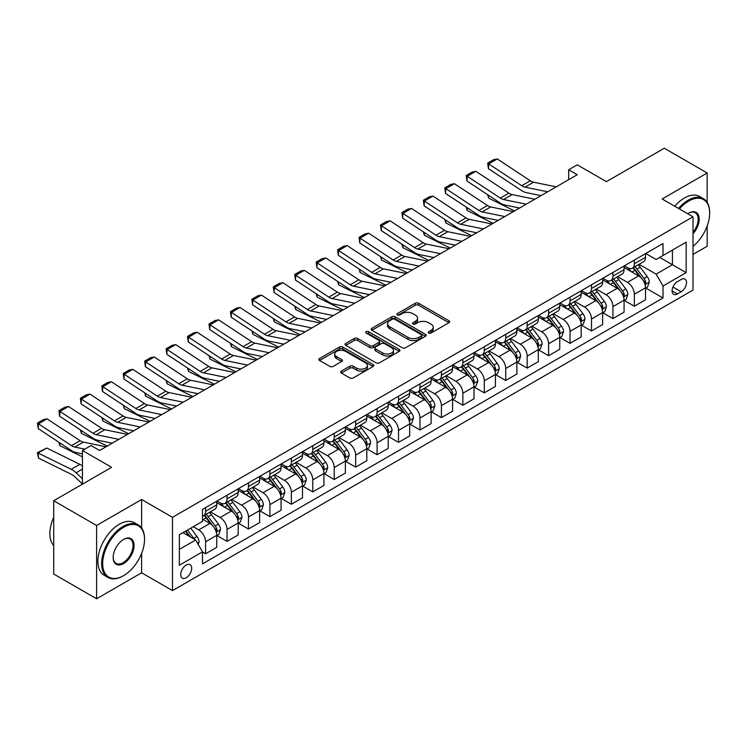 <?xml version="1.0" encoding="UTF-8"?>
<svg xmlns="http://www.w3.org/2000/svg" width="747" height="747" viewBox="0 0 747 747"><rect width="100%" height="100%" fill="white"/><g stroke="black" fill="none" stroke-linecap="round" stroke-linejoin="round"><path stroke-width="1.12" d="M428.685 333.031A1.662 0.962 0 0 0 431.038 333.031L448.928 322.704A2.381 1.373 0 0 0 449.629 321.733A2.381 1.373 0 0 0 448.928 320.762L418.628 303.263A2.381 1.373 0 0 0 415.257 303.263L397.376 313.591A1.662 0.962 0 0 0 396.881 314.272A1.662 0.962 0 0 0 397.376 314.954A1.662 0.962 0 0 0 399.729 314.954L402.045 313.619A7.619 4.398 0 0 1 412.82 313.619L415.341 315.075A7.619 4.398 0 0 1 417.573 318.185A7.619 4.398 0 0 1 415.341 321.294L413.026 322.629A1.662 0.962 0 0 0 412.54 323.311A1.662 0.962 0 0 0 413.026 323.993A1.662 0.962 0 0 0 415.388 323.993L417.704 322.657A7.619 4.398 0 0 1 428.47 322.657L431 324.114A7.619 4.398 0 0 1 433.232 327.223A7.619 4.398 0 0 1 431 330.333L428.685 331.668A1.662 0.962 0 0 0 428.199 332.35A1.662 0.962 0 0 0 428.685 333.031L428.685 331.668M186.208 577.73A7.759 4.482 120 0 0 191.279 570.885A7.759 4.482 120 0 0 190.093 564.667A7.759 4.482 120 0 0 186.208 565.049A7.759 4.482 120 0 0 181.138 571.894A7.759 4.482 120 0 0 182.333 578.113A7.759 4.482 120 0 0 186.208 577.73M341.351 371.11A2.381 1.373 0 0 0 340.66 372.081A2.381 1.373 0 0 0 341.351 373.052L349.857 377.954A2.381 1.373 0 0 0 353.219 377.954L373.089 366.488A2.381 1.373 0 0 0 373.789 365.516A2.381 1.373 0 0 0 373.089 364.545L342.789 347.047A2.381 1.373 0 0 0 339.418 347.047L319.557 358.523A2.381 1.373 0 0 0 318.857 359.494A2.381 1.373 0 0 0 319.557 360.465L329.819 366.394A2.381 1.373 0 0 0 333.19 366.394L341.687 361.483A2.381 1.373 0 0 0 342.387 360.512A2.381 1.373 0 0 0 341.687 359.54L336.598 356.599A6.368 3.679 0 0 1 334.731 354.003A6.368 3.679 0 0 1 338.662 350.604A6.368 3.679 0 0 1 345.609 351.398L365.554 362.921A6.368 3.679 0 0 1 367.421 365.516A6.368 3.679 0 0 1 363.49 368.915A6.368 3.679 0 0 1 356.552 368.112L353.219 366.198A2.381 1.373 0 0 0 349.857 366.198L341.351 371.11L341.351 373.052M707.166 202.409L707.166 172.987L664.288 148.233L606.405 181.652L577.244 164.816L568.672 169.765L577.244 174.723L99.603 450.488L91.022 445.539L82.45 450.488L82.45 484.149M141.622 528.026L141.622 499.5L96.596 525.496L53.719 500.742L111.602 467.323L82.45 450.488M141.622 499.5L172.492 517.326L693.011 216.798L693.011 290.079L172.492 590.597L172.492 517.326M707.166 172.987L662.141 198.982L693.011 216.798M402.213 347.728A2.381 1.373 0 0 0 405.574 347.728L425.445 336.262A2.381 1.373 0 0 0 426.145 335.291A2.381 1.373 0 0 0 425.445 334.32L395.144 316.821A2.381 1.373 0 0 0 391.773 316.821L371.913 328.288A2.381 1.373 0 0 0 371.212 329.259A2.381 1.373 0 0 0 371.913 330.239L402.213 347.728M366.768 333.386A1.662 0.962 0 0 1 368.458 333.629L368.458 331.64L399.262 349.428A2.381 1.373 0 0 1 399.962 350.399A2.381 1.373 0 0 1 399.262 351.379L379.401 362.846A2.381 1.373 0 0 1 376.03 362.846L345.73 345.347L345.73 343.405A2.381 1.373 0 0 0 345.03 344.376A2.381 1.373 0 0 0 345.73 345.347M345.73 343.405L354.237 338.494A2.381 1.373 0 0 1 357.598 338.494L369.886 345.59A2.381 1.373 0 0 0 373.257 345.59L378.897 342.331A2.381 1.373 0 0 0 379.597 341.36A2.381 1.373 0 0 0 378.897 340.389L366.105 333.003A1.662 0.962 0 0 1 365.61 332.322A1.662 0.962 0 0 1 366.646 331.435A1.662 0.962 0 0 1 368.458 331.64M96.596 525.496L96.596 598.767L53.719 574.013L53.719 500.742M693.011 254.428L707.166 246.258L707.166 225.996M681.18 279.481L677.408 281.656A7.517 4.342 120 0 0 672.496 288.286A7.517 4.342 120 0 0 673.645 294.309A7.517 4.342 120 0 0 677.408 293.935L681.18 291.76A7.517 4.342 120 0 0 686.091 285.139A7.517 4.342 120 0 0 684.943 279.107A7.517 4.342 120 0 0 681.18 279.481M645.763 253.485L656.137 259.48L663 255.521L663 243.541L202.502 509.398L202.502 521.387L179.355 534.749L179.355 565.246L202.502 551.884L202.502 563.864L663 297.997L663 286.017L656.137 274.13L639.087 264.289M663 255.521L686.157 242.149L686.157 272.646L663 286.017M96.596 598.767L141.622 572.772L172.492 590.597M568.672 169.765L568.672 179.672M659.741 257.398L672.431 264.727L672.431 250.077L686.157 242.149M656.137 274.13L672.431 264.727L686.157 272.646M179.355 549.409L195.639 539.997L182.95 532.676M202.502 551.977L205.593 553.76L205.593 541.78A9.702 5.603 -120 0 0 198.73 529.903L193.24 526.728M205.593 553.76L216.742 547.327L216.742 535.347A9.702 5.603 -120 0 0 209.879 523.46L202.502 519.202M216.994 535.59L227.032 541.388L227.032 529.408A9.702 5.603 -120 0 0 220.169 517.522L210.318 511.835M227.032 541.388L238.181 534.955L238.181 522.965A9.702 5.603 -120 0 0 231.318 511.088L216.742 502.666M238.433 523.217L248.471 529.007L248.471 517.027A9.702 5.603 -120 0 0 241.608 505.149L231.757 499.463M248.471 529.007L259.62 522.573L259.62 510.593A9.702 5.603 -120 0 0 252.757 498.707L238.181 490.293M259.872 510.836L269.91 516.635L269.91 504.655A9.702 5.603 -120 0 0 263.047 492.768L253.196 487.081M269.91 516.635L281.059 510.192L281.059 498.212A9.702 5.603 -120 0 0 274.196 486.334L259.62 477.912M281.311 498.464L291.349 504.253L291.349 492.273A9.702 5.603 -120 0 0 284.486 480.386L274.635 474.7M291.349 504.253L302.488 497.819L302.488 485.839A9.702 5.603 -120 0 0 295.635 473.953L281.059 465.54M302.75 486.082L312.788 491.881L312.788 479.891A9.702 5.603 -120 0 0 305.925 468.014L296.073 462.328M312.788 491.881L323.927 485.438L323.927 473.458A9.702 5.603 -120 0 0 317.073 461.581L302.488 453.158M324.189 473.71L334.217 479.499L334.217 467.519A9.702 5.603 -120 0 0 327.363 455.633L317.512 449.946M334.217 479.499L345.366 473.066L345.366 461.086A9.702 5.603 -120 0 0 338.512 449.199L323.927 440.786M345.628 461.329L355.656 467.127L355.656 455.138A9.702 5.603 -120 0 0 348.802 443.26L338.951 437.574M355.656 467.127L366.805 460.684L366.805 448.704A9.702 5.603 -120 0 0 359.951 436.827L345.366 428.404M367.066 448.956L377.095 454.746L377.095 442.766A9.702 5.603 -120 0 0 370.241 430.879L360.39 425.192M377.095 454.746L388.244 448.312L388.244 436.332A9.702 5.603 -120 0 0 381.39 424.445L366.805 416.032M388.505 436.575L398.534 442.364L398.534 430.384A9.702 5.603 -120 0 0 391.68 418.507L381.829 412.82M398.534 442.364L409.683 435.931L409.683 423.951A9.702 5.603 -120 0 0 402.82 412.064L388.244 403.651M409.944 424.193L419.973 429.992L419.973 418.012A9.702 5.603 -120 0 0 413.119 406.125L403.268 400.439M419.973 429.992L431.122 423.558L431.122 411.569A9.702 5.603 -120 0 0 424.259 399.692L409.683 391.279M431.383 411.821L441.412 417.61L441.412 405.63A9.702 5.603 -120 0 0 434.549 393.753L424.707 388.067M441.412 417.61L452.561 411.177L452.561 399.197A9.702 5.603 -120 0 0 445.698 387.31L431.122 378.897M452.822 399.44L462.851 405.238L462.851 393.258A9.702 5.603 -120 0 0 455.987 381.372L446.146 375.685M462.851 405.238L474 398.795L474 386.815A9.702 5.603 -120 0 0 467.136 374.938L452.561 366.516M474.261 387.067L484.289 392.857L484.289 380.877A9.702 5.603 -120 0 0 477.426 368.999L467.575 363.303M484.289 392.857L495.438 386.423L495.438 374.443A9.702 5.603 -120 0 0 488.575 362.556L474 354.143M495.691 374.686L505.728 380.484L505.728 368.504A9.702 5.603 -120 0 0 498.865 356.618L489.014 350.931M505.728 380.484L516.877 374.042L516.877 362.062A9.702 5.603 -120 0 0 510.014 350.184L495.438 341.762M517.129 362.314L527.167 368.103L527.167 356.123A9.702 5.603 -120 0 0 520.304 344.236L510.453 338.55M527.167 368.103L538.316 361.669L538.316 349.689A9.702 5.603 -120 0 0 531.453 337.803L516.877 329.39M538.568 349.932L548.606 355.731L548.606 343.741A9.702 5.603 -120 0 0 541.743 331.864L531.892 326.178M548.606 355.731L559.755 349.288L559.755 337.308A9.702 5.603 -120 0 0 552.892 325.431L538.316 317.008M560.007 337.56L570.045 343.349L570.045 331.369A9.702 5.603 -120 0 0 563.182 319.483L553.331 313.796M570.045 343.349L581.194 336.916L581.194 324.936A9.702 5.603 -120 0 0 574.331 313.049L559.755 304.636M581.446 325.178L591.484 330.968L591.484 318.988A9.702 5.603 -120 0 0 584.621 307.11L574.77 301.424M591.484 330.968L602.633 324.534L602.633 312.554A9.702 5.603 -120 0 0 595.77 300.668L581.194 292.254M602.885 312.806L612.923 318.595L612.923 306.615A9.702 5.603 -120 0 0 606.06 294.729L596.209 289.042M612.923 318.595L624.072 312.162L624.072 300.173A9.702 5.603 -120 0 0 617.209 288.295L602.633 279.882M624.324 300.425L634.362 306.214L634.362 294.234A9.702 5.603 -120 0 0 627.499 282.357L617.648 276.67M634.362 306.214L645.511 299.78L645.511 287.8A9.702 5.603 -120 0 0 638.648 275.914L624.072 267.501M624.324 265.867L627.499 267.697A9.702 5.603 -120 0 0 632.345 268.182A9.702 5.603 -120 0 0 634.362 263.738L634.362 260.077M602.885 278.248L606.06 280.078A9.702 5.603 -120 0 0 610.915 280.555A9.702 5.603 -120 0 0 612.923 276.119L612.923 272.45M581.446 290.62L584.621 292.45A9.702 5.603 -120 0 0 589.476 292.936A9.702 5.603 -120 0 0 591.484 288.491L591.484 284.831M560.007 303.002L563.182 304.832A9.702 5.603 -120 0 0 568.037 305.308A9.702 5.603 -120 0 0 570.045 300.873L570.045 297.203M538.568 315.374L541.743 317.204A9.702 5.603 -120 0 0 546.599 317.69A9.702 5.603 -120 0 0 548.606 313.245L548.606 309.585M517.129 327.756L520.304 329.586A9.702 5.603 -120 0 0 525.16 330.062A9.702 5.603 -120 0 0 527.167 325.627L527.167 321.957M495.691 340.128L498.865 341.958A9.702 5.603 -120 0 0 503.721 342.443A9.702 5.603 -120 0 0 505.728 337.999L505.728 334.339M474.261 352.509L477.426 354.339A9.702 5.603 -120 0 0 482.282 354.816A9.702 5.603 -120 0 0 484.289 350.38L484.289 346.711M452.822 364.881L455.987 366.721A9.702 5.603 -120 0 0 460.843 367.197A9.702 5.603 -120 0 0 462.851 362.753L462.851 359.092M431.383 377.263L434.549 379.093A9.702 5.603 -120 0 0 439.404 379.579A9.702 5.603 -120 0 0 441.412 375.134L441.412 371.474M409.944 389.635L413.119 391.475A9.702 5.603 -120 0 0 417.965 391.951A9.702 5.603 -120 0 0 419.973 387.506L419.973 383.846M388.505 402.017L391.68 403.847A9.702 5.603 -120 0 0 396.526 404.332A9.702 5.603 -120 0 0 398.534 399.888L398.534 396.227M367.066 414.398L370.241 416.228A9.702 5.603 -120 0 0 375.087 416.705A9.702 5.603 -120 0 0 377.095 412.269L377.095 408.6M345.628 426.77L348.802 428.601A9.702 5.603 -120 0 0 353.648 429.086A9.702 5.603 -120 0 0 355.656 424.641L355.656 420.981M324.189 439.152L327.363 440.982A9.702 5.603 -120 0 0 332.21 441.458A9.702 5.603 -120 0 0 334.217 437.023L334.217 433.353M302.75 451.524L305.925 453.354A9.702 5.603 -120 0 0 310.771 453.84A9.702 5.603 -120 0 0 312.788 449.395L312.788 445.735M281.311 463.906L284.486 465.736A9.702 5.603 -120 0 0 289.332 466.212A9.702 5.603 -120 0 0 291.349 461.777L291.349 458.107M259.872 476.278L263.047 478.117A9.702 5.603 -120 0 0 267.893 478.594A9.702 5.603 -120 0 0 269.91 474.149L269.91 470.489M238.433 488.659L241.608 490.49A9.702 5.603 -120 0 0 246.454 490.975A9.702 5.603 -120 0 0 248.471 486.53L248.471 482.87M216.994 501.032L220.169 502.871A9.702 5.603 -120 0 0 225.024 503.347A9.702 5.603 -120 0 0 227.032 498.903L227.032 495.242M645.763 288.043L663 297.997M632.345 268.182L643.494 261.739A9.702 5.603 -120 0 0 645.511 257.304L645.511 253.635M610.915 280.555L622.055 274.121A9.702 5.603 -120 0 0 624.072 269.676L624.072 266.016M589.476 292.936L600.616 286.493A9.702 5.603 -120 0 0 602.633 282.058L602.633 278.388M568.037 305.308L579.186 298.875A9.702 5.603 -120 0 0 581.194 294.43L581.194 290.77M546.599 317.69L557.748 311.256A9.702 5.603 -120 0 0 559.755 306.812L559.755 303.151M525.16 330.062L536.309 323.628A9.702 5.603 -120 0 0 538.316 319.184L538.316 315.523M503.721 342.443L514.87 336.01A9.702 5.603 -120 0 0 516.877 331.565L516.877 327.905M482.282 354.816L493.431 348.382A9.702 5.603 -120 0 0 495.438 343.947L495.438 340.277M460.843 367.197L471.992 360.764A9.702 5.603 -120 0 0 474 356.319L474 352.659M439.404 379.579L450.553 373.136A9.702 5.603 -120 0 0 452.561 368.701L452.561 365.031M417.965 391.951L429.114 385.517A9.702 5.603 -120 0 0 431.122 381.073L431.122 377.412M396.526 404.332L407.675 397.89A9.702 5.603 -120 0 0 409.683 393.454L409.683 389.785M375.087 416.705L386.236 410.271A9.702 5.603 -120 0 0 388.244 405.826L388.244 402.166M353.648 429.086L364.797 422.653A9.702 5.603 -120 0 0 366.805 418.208L366.805 414.538M332.21 441.458L343.359 435.025A9.702 5.603 -120 0 0 345.366 430.58L345.366 426.92M310.771 453.84L321.92 447.406A9.702 5.603 -120 0 0 323.927 442.962L323.927 439.301M289.332 466.212L300.481 459.778A9.702 5.603 -120 0 0 302.488 455.343L302.488 451.674M267.893 478.594L279.042 472.16A9.702 5.603 -120 0 0 281.059 467.715L281.059 464.055M246.454 490.975L257.603 484.532A9.702 5.603 -120 0 0 259.62 480.097L259.62 476.427M225.024 503.347L236.164 496.914A9.702 5.603 -120 0 0 238.181 492.469L238.181 488.809M202.502 516.121A9.702 5.603 -120 0 0 203.586 515.729L214.725 509.286A9.702 5.603 -120 0 0 216.742 504.851L216.742 501.181M203.586 515.729A9.702 5.603 -120 0 0 205.593 511.284L205.593 507.624M195.639 539.997L202.502 551.884M141.622 572.772L141.622 553.387M429.348 333.265L431 332.312A7.619 4.398 0 0 0 433.232 329.203L433.232 327.223M417.573 318.185L417.573 320.164A7.619 4.398 0 0 1 415.341 323.274L413.698 324.226M448.9 322.723L418.628 305.243A2.381 1.373 0 0 0 415.257 305.243L398.039 315.187M425.416 336.281L395.144 318.801A2.381 1.373 0 0 0 391.773 318.801L371.941 330.258M421.233 335.973A1.662 0.962 0 0 0 421.719 335.291A1.662 0.962 0 0 0 421.233 334.609L394.64 319.249A1.662 0.962 0 0 0 392.278 319.249L389.841 320.659A7.619 4.398 0 0 0 387.609 323.768A7.619 4.398 0 0 0 389.841 326.878L408.021 337.383A7.619 4.398 0 0 0 418.796 337.383L421.233 335.973L421.233 337.952A1.662 0.962 0 0 0 421.719 337.27L421.719 335.291M387.609 323.768L387.609 325.748A7.619 4.398 0 0 0 389.841 328.867L389.841 326.878M421.233 337.952L418.796 339.362A7.619 4.398 0 0 1 408.021 339.362L389.841 328.867M345.768 345.366L354.237 340.473L354.237 338.494M379.597 341.36L379.597 343.34A2.381 1.373 0 0 1 378.897 344.32L373.257 347.57A2.381 1.373 0 0 1 369.886 347.57L357.598 340.473A2.381 1.373 0 0 0 354.237 340.473M368.458 333.629L399.234 351.389M382.641 352.957A6.368 3.679 0 0 0 389.579 353.751A6.368 3.679 0 0 0 393.51 350.352A6.368 3.679 0 0 0 391.652 347.757L384.621 343.695A2.381 1.373 0 0 0 381.25 343.695L375.61 346.953A2.381 1.373 0 0 0 374.919 347.925A2.381 1.373 0 0 0 375.61 348.896L382.641 352.957L382.641 354.937A6.368 3.679 0 0 0 389.579 355.731A6.368 3.679 0 0 0 393.51 352.332L393.51 350.352M374.919 347.925L374.919 349.904A2.381 1.373 0 0 0 375.61 350.875L375.61 348.896M382.641 354.937L375.61 350.875M367.421 365.516L367.421 367.496A6.368 3.679 0 0 1 363.49 370.895A6.368 3.679 0 0 1 356.552 370.101L353.219 368.178A2.381 1.373 0 0 0 349.857 368.178L341.388 373.07M334.731 354.003L334.731 355.983A6.368 3.679 0 0 0 336.598 358.579L336.598 356.599M341.659 361.501L336.598 358.579M373.052 366.506L342.789 349.026A2.381 1.373 0 0 0 339.418 349.026L319.585 360.484L319.557 358.523M645.511 288.193L647.565 287.007L649.283 282.058A6.424 3.707 -120 0 0 647.229 276.586L640.216 267.23A18.554 10.71 -120 0 0 638.199 264.802M631.224 271.637A18.554 10.71 -120 0 0 627.424 267.659M518.044 207.703L519.165 208.254M488.538 195.284L488.706 198.179L487.67 194.715M514.534 210.925L488.706 198.179M644.922 284.262L645.81 282.329A6.424 3.707 -120 0 0 643.97 278.463L636.958 269.107A18.554 10.71 -120 0 0 634.941 266.688M633.213 267.678A15.398 8.889 60 0 1 635.734 270.554L641.673 278.472M632.877 267.874A18.554 10.71 60 0 1 634.903 270.302L639.563 276.521M547.663 191.802L524.992 187.152A12.129 7.003 60 0 1 521.742 185.723L488.706 163.892L488.398 168.654L521.434 190.485A18.189 10.505 -120 0 0 526.308 192.623L541.015 195.639M556.244 186.843L533.573 182.193A12.129 7.003 60 0 1 530.323 180.774L497.287 158.943L488.706 163.892L487.679 163.107L493.683 159.643L497.287 158.943M488.398 168.654L487.679 163.107M624.072 300.574L626.126 299.388L627.844 294.43A6.424 3.707 -120 0 0 625.79 288.958L618.777 279.602A18.554 10.71 -120 0 0 616.761 277.184M609.785 284.009A18.554 10.71 -120 0 0 605.985 280.032M496.606 220.076L497.726 220.626M467.099 207.666L467.267 210.551L466.24 207.096M493.095 223.306L467.267 210.551M623.484 296.634L624.371 294.71A6.424 3.707 -120 0 0 622.531 290.844L615.519 281.488A18.554 10.71 -120 0 0 613.502 279.061M611.774 280.06A15.398 8.889 60 0 1 614.295 282.936L620.234 290.854M611.438 280.246A18.554 10.71 60 0 1 613.464 282.674L618.124 288.893M602.633 312.946L604.687 311.76L606.405 306.812A6.424 3.707 -120 0 0 604.351 301.34L597.348 291.984A18.554 10.71 -120 0 0 595.322 289.556M588.347 296.391A18.554 10.71 -120 0 0 584.546 292.413M475.167 232.457L476.287 233.008M445.66 220.038L445.828 222.933L444.801 219.469M471.656 235.678L445.828 222.933M602.045 309.015L602.932 307.082A6.424 3.707 -120 0 0 601.092 303.217L594.089 293.86A18.554 10.71 -120 0 0 592.063 291.442M590.335 292.441A15.398 8.889 60 0 1 592.866 295.308L598.795 303.226M589.999 292.628A18.554 10.71 60 0 1 592.026 295.056L596.685 301.274M581.194 325.328L583.248 324.142L584.966 319.184A6.424 3.707 -120 0 0 582.912 313.712L575.909 304.356A18.554 10.71 -120 0 0 573.883 301.937M566.908 308.763A18.554 10.71 -120 0 0 563.117 304.785M453.728 244.829L454.848 245.389M424.221 232.42L424.399 235.305L423.362 231.85M450.217 248.06L424.399 235.305M580.606 321.387L581.493 319.464A6.424 3.707 -120 0 0 579.653 315.598L572.65 306.242A18.554 10.71 -120 0 0 570.624 303.814M568.897 304.813A15.398 8.889 60 0 1 571.427 307.689L577.356 315.608M568.56 305.009A18.554 10.71 60 0 1 570.587 307.428L575.246 313.647M526.224 204.174L503.553 199.524A12.129 7.003 60 0 1 500.303 198.104L467.267 176.273L466.959 181.026L499.995 202.857A18.189 10.505 -120 0 0 504.869 204.995L519.576 208.011M534.805 199.225L512.134 194.575A12.129 7.003 60 0 1 508.884 193.146L475.848 171.315L467.267 176.273L466.24 175.489L472.244 172.015L475.848 171.315M466.959 181.026L466.24 175.489M504.785 216.555L482.123 211.905A12.129 7.003 60 0 1 478.874 210.477L445.828 188.646L445.52 193.408L478.556 215.239A18.189 10.505 -120 0 0 483.43 217.377L498.137 220.393M513.366 211.606L490.695 206.956A12.129 7.003 60 0 1 487.446 205.528L454.409 183.697L445.828 188.646L444.801 187.861L450.805 184.397L454.409 183.697M445.52 193.408L444.801 187.861M483.346 228.927L460.684 224.277A12.129 7.003 60 0 1 457.435 222.858L424.399 201.027L424.081 205.78L457.117 227.62A18.189 10.505 -120 0 0 461.991 229.749L476.698 232.765M491.928 223.979L469.256 219.329A12.129 7.003 60 0 1 466.007 217.909L432.971 196.069L424.399 201.027L423.362 200.243L429.366 196.769L432.971 196.069M424.081 205.78L423.362 200.243M559.755 337.709L561.809 336.514L563.527 331.565A6.424 3.707 -120 0 0 561.473 326.094L554.47 316.737A18.554 10.71 -120 0 0 552.444 314.31M545.469 321.145A18.554 10.71 -120 0 0 541.678 317.167M432.289 257.211L433.409 257.762M402.782 244.792L402.96 247.687L401.923 244.222M428.778 260.442L402.96 247.687M559.167 333.769L560.054 331.836A6.424 3.707 -120 0 0 558.214 327.97L551.211 318.624A18.554 10.71 -120 0 0 549.185 316.196M547.458 317.195A15.398 8.889 60 0 1 549.988 320.061L555.917 327.98M547.121 317.382A18.554 10.71 60 0 1 549.148 319.809L553.807 326.028M461.907 241.309L439.245 236.659A12.129 7.003 60 0 1 435.996 235.23L402.96 213.399L402.642 218.161L435.688 239.992A18.189 10.505 -120 0 0 440.562 242.131L455.259 245.147M470.489 236.36L447.817 231.71A12.129 7.003 60 0 1 444.568 230.281L411.532 208.45L402.96 213.399L401.923 212.615L407.927 209.151L411.532 208.45M402.642 218.161L401.923 212.615M693.011 246.389A29.591 17.088 120 0 0 709.65 213.138A29.591 17.088 120 0 0 688.725 201.055A29.591 17.088 120 0 0 679.415 208.955M678.519 208.432A30.319 17.508 -60 0 1 688.211 200.168A30.319 17.508 -60 0 1 703.375 198.665A30.319 17.508 -60 0 1 709.65 212.55A30.319 17.508 -60 0 1 709.65 212.848M687.744 213.763A14.8 8.544 -60 0 1 688.725 213.138L688.725 213.138A14.8 8.544 -60 0 1 698.959 216.779A14.8 8.544 -60 0 1 693.011 233.764M674.746 206.256A30.319 17.508 -60 0 1 684.439 197.992A30.319 17.508 -60 0 1 699.594 196.489L703.375 198.665M693.011 232.205A14.072 8.124 120 0 0 695.242 212.736A14.072 8.124 120 0 0 688.463 213.297M123.096 575.946L123.61 575.648A29.591 17.088 120 0 0 144.535 539.409A29.591 17.088 120 0 0 123.61 527.326A29.591 17.088 120 0 0 102.684 563.565A29.591 17.088 120 0 0 123.61 575.648L123.096 575.946A30.319 17.508 -60 0 1 107.941 577.45A30.319 17.508 -60 0 1 103.291 553.154A30.319 17.508 -60 0 1 123.096 526.43A30.319 17.508 -60 0 1 138.251 524.936A30.319 17.508 -60 0 1 144.535 538.811A30.319 17.508 -60 0 1 144.535 539.11M123.61 563.565A14.8 8.544 -60 0 1 113.152 557.523A14.8 8.544 -60 0 1 123.61 539.409L123.61 539.409A14.8 8.544 -60 0 1 134.077 545.45A14.8 8.544 -60 0 1 123.61 563.565M113.152 557.225A14.072 8.124 120 0 0 116.065 563.369A14.072 8.124 120 0 0 123.096 562.678A14.072 8.124 120 0 0 132.284 550.278A14.072 8.124 120 0 0 130.127 539.007A14.072 8.124 120 0 0 123.348 539.558M107.941 577.45L104.16 575.265A30.319 17.508 -60 0 1 99.519 550.969A30.319 17.508 -60 0 1 119.324 524.254A30.319 17.508 -60 0 1 134.479 522.751L138.251 524.936M53.719 545.599A30.319 17.508 -60 0 1 53.719 517.269M538.316 350.082L540.37 348.896L542.089 343.947A6.424 3.707 -120 0 0 540.034 338.466L533.031 329.119A18.554 10.71 -120 0 0 531.005 326.691M524.03 333.517A18.554 10.71 -120 0 0 520.239 329.548M410.85 269.583L411.97 270.143M381.343 257.173L381.521 260.068L380.484 256.604M407.339 272.814L381.521 260.068M537.728 346.141L538.615 344.218A6.424 3.707 -120 0 0 536.776 340.352L529.772 330.996A18.554 10.71 -120 0 0 527.746 328.568M526.019 329.567A15.398 8.889 60 0 1 528.549 332.443L534.478 340.361M525.683 329.763A18.554 10.71 60 0 1 527.709 332.182L532.368 338.4M516.877 362.463L518.932 361.268L520.65 356.319A6.424 3.707 -120 0 0 518.595 350.847L511.592 341.491A18.554 10.71 -120 0 0 509.566 339.063M502.6 345.898A18.554 10.71 -120 0 0 498.8 341.921M389.411 281.964L390.532 282.515M359.905 269.546L360.082 272.44L359.046 268.976M385.9 285.195L360.082 272.44M516.289 358.523L517.176 356.59A6.424 3.707 -120 0 0 515.337 352.724L508.333 343.377A18.554 10.71 -120 0 0 506.307 340.949M504.58 341.949A15.398 8.889 60 0 1 507.11 344.825L513.04 352.733M504.253 342.135A18.554 10.71 60 0 1 506.27 344.563L510.929 350.782M495.438 374.835L497.493 373.649L499.211 368.701A6.424 3.707 -120 0 0 497.157 363.229L490.153 353.873A18.554 10.71 -120 0 0 488.127 351.445M481.161 358.271A18.554 10.71 -120 0 0 477.361 354.302M367.972 294.337L369.093 294.897M338.466 281.927L338.643 284.822L337.607 281.358M364.461 297.567L338.643 284.822M494.85 370.904L495.737 368.971A6.424 3.707 -120 0 0 493.898 365.106L486.895 355.749A18.554 10.71 -120 0 0 484.868 353.331M483.141 354.321A15.398 8.889 60 0 1 485.671 357.197L491.601 365.115M482.814 354.517A18.554 10.71 60 0 1 484.831 356.935L489.49 363.154M474 387.217L476.054 386.022L477.772 381.073A6.424 3.707 -120 0 0 475.718 375.601L468.714 366.245A18.554 10.71 -120 0 0 466.688 363.826M459.722 370.652A18.554 10.71 -120 0 0 455.922 366.674M346.533 306.718L347.654 307.269M317.027 294.299L317.204 297.194L316.168 293.739M343.022 309.949L317.204 297.194M473.411 383.276L474.298 381.353A6.424 3.707 -120 0 0 472.459 377.487L465.456 368.131A18.554 10.71 -120 0 0 463.429 365.703M461.702 366.702A15.398 8.889 60 0 1 464.232 369.578L470.162 377.487M461.375 366.889A18.554 10.71 60 0 1 463.392 369.317L468.052 375.536M452.561 399.589L454.615 398.403L456.333 393.454A6.424 3.707 -120 0 0 454.279 387.982L447.276 378.626A18.554 10.71 -120 0 0 445.249 376.199M438.284 383.034A18.554 10.71 -120 0 0 434.483 379.056M325.094 319.09L326.215 319.651M295.588 306.681L295.765 309.575L294.729 306.111M321.583 322.321L295.765 309.575M451.972 395.658L452.859 393.725A6.424 3.707 -120 0 0 451.02 389.859L444.017 380.503A18.554 10.71 -120 0 0 441.991 378.085M440.263 379.074A15.398 8.889 60 0 1 442.794 381.95L448.723 389.869M439.936 379.271A18.554 10.71 60 0 1 441.963 381.698L446.613 387.917M440.478 253.681L417.806 249.031A12.129 7.003 60 0 1 414.557 247.612L381.521 225.781L381.213 230.534L414.249 252.374A18.189 10.505 -120 0 0 419.123 254.503L433.83 257.519M449.05 248.732L426.378 244.082A12.129 7.003 60 0 1 423.129 242.663L390.093 220.832L381.521 225.781L380.484 224.996L386.488 221.532L390.093 220.832M381.213 230.534L380.484 224.996M419.039 266.063L396.368 261.413A12.129 7.003 60 0 1 393.118 259.984L360.082 238.153L359.774 242.915L392.81 264.746A18.189 10.505 -120 0 0 397.684 266.884L412.391 269.9M427.611 261.114L404.939 256.464A12.129 7.003 60 0 1 401.69 255.035L368.654 233.204L360.082 238.153L359.046 237.369L365.05 233.904L368.654 233.204M359.774 242.915L359.046 237.369M397.6 278.444L374.929 273.794A12.129 7.003 60 0 1 371.679 272.366L338.643 250.534L338.335 255.297L371.371 277.128A18.189 10.505 -120 0 0 376.245 279.266L390.952 282.282M406.172 273.486L383.5 268.836A12.129 7.003 60 0 1 380.251 267.417L347.215 245.586L338.643 250.534L337.607 249.75L343.611 246.286L347.215 245.586M338.335 255.297L337.607 249.75M376.161 290.816L353.49 286.166A12.129 7.003 60 0 1 350.24 284.747L317.204 262.907L316.896 267.669L349.932 289.5A18.189 10.505 -120 0 0 354.806 291.638L369.513 294.654M384.733 285.868L362.062 281.217A12.129 7.003 60 0 1 358.812 279.789L325.776 257.958L317.204 262.907L316.177 262.122L322.172 258.658L325.776 257.958M316.896 267.669L316.177 262.122M354.722 303.198L332.051 298.548A12.129 7.003 60 0 1 328.801 297.119L295.765 275.288L295.457 280.05L328.493 301.881A18.189 10.505 -120 0 0 333.367 304.02L348.074 307.036M363.294 298.24L340.623 293.59A12.129 7.003 60 0 1 337.373 292.17L304.337 270.339L295.765 275.288L294.738 274.504L300.733 271.04L304.337 270.339M295.457 280.05L294.738 274.504M431.122 411.97L433.185 410.785L434.894 405.826A6.424 3.707 -120 0 0 432.84 400.355L425.837 390.998A18.554 10.71 -120 0 0 423.81 388.58M416.845 395.406A18.554 10.71 -120 0 0 413.044 391.428M303.655 331.472L304.785 332.023M274.149 319.062L274.326 321.948L273.29 318.493M300.145 334.703L274.326 321.948M430.533 408.03L431.43 406.107A6.424 3.707 -120 0 0 429.581 402.241L422.578 392.885A18.554 10.71 -120 0 0 420.552 390.457M418.824 391.456A15.398 8.889 60 0 1 421.355 394.332L427.284 402.25M418.497 391.643A18.554 10.71 60 0 1 420.524 394.071L425.183 400.289M333.283 315.57L310.612 310.92A12.129 7.003 60 0 1 307.362 309.501L274.326 287.66L274.018 292.422L307.054 314.254A18.189 10.505 -120 0 0 311.929 316.392L326.635 319.408M341.855 310.621L319.184 305.971A12.129 7.003 60 0 1 315.934 304.543L282.898 282.711L274.326 287.66L273.299 286.876L279.294 283.412L282.898 282.711M274.018 292.422L273.299 286.876M409.683 424.343L411.746 423.157L413.455 418.208A6.424 3.707 -120 0 0 411.41 412.736L404.398 403.38A18.554 10.71 -120 0 0 402.372 400.952M395.406 407.787A18.554 10.71 -120 0 0 391.605 403.81M282.217 343.853L283.346 344.404M252.71 331.435L252.888 334.329L251.851 330.865M278.706 347.075L252.888 334.329M409.095 420.412L409.991 418.479A6.424 3.707 -120 0 0 408.151 414.613L401.139 405.257A18.554 10.71 -120 0 0 399.113 402.838M397.385 403.828A15.398 8.889 60 0 1 399.916 406.704L405.845 414.622M397.059 404.024A18.554 10.71 60 0 1 399.085 406.452L403.744 412.671M311.844 327.952L289.173 323.302A12.129 7.003 60 0 1 285.924 321.873L252.888 300.042L252.579 304.804L285.615 326.635A18.189 10.505 -120 0 0 290.49 328.773L305.196 331.789M320.416 322.993L297.745 318.353A12.129 7.003 60 0 1 294.495 316.924L261.459 295.093L252.888 300.042L251.86 299.258L257.864 295.793L261.459 295.093M252.579 304.804L251.86 299.258M388.244 436.724L390.308 435.538L392.016 430.58A6.424 3.707 -120 0 0 389.971 425.108L382.959 415.752A18.554 10.71 -120 0 0 380.933 413.334M373.967 420.159A18.554 10.71 -120 0 0 370.167 416.182M260.787 356.226L261.908 356.777M231.271 343.816L231.449 346.701L230.412 343.247M257.267 359.456L231.449 346.701M387.665 432.784L388.552 430.86A6.424 3.707 -120 0 0 386.713 426.995L379.7 417.638A18.554 10.71 -120 0 0 377.674 415.211M375.946 416.21A15.398 8.889 60 0 1 378.477 419.086L384.406 427.004M375.62 416.406A18.554 10.71 60 0 1 377.646 418.824L382.305 425.043M290.406 340.324L267.734 335.674A12.129 7.003 60 0 1 264.485 334.254L231.449 312.423L231.14 317.176L264.177 339.007A18.189 10.505 -120 0 0 269.051 341.146L283.757 344.162M298.977 335.375L276.306 330.725A12.129 7.003 60 0 1 273.057 329.306L240.02 307.465L231.449 312.423L230.421 311.639L236.425 308.166L240.02 307.465M231.14 317.176L230.421 311.639M366.805 449.096L368.869 447.911L370.577 442.962A6.424 3.707 -120 0 0 368.532 437.49L361.52 428.134A18.554 10.71 -120 0 0 359.494 425.706M352.528 432.541A18.554 10.71 -120 0 0 348.728 428.563M239.348 368.607L240.469 369.158M209.832 356.188L210.01 359.083L208.973 355.619M235.828 371.838L210.01 359.083M366.226 445.165L367.113 443.232A6.424 3.707 -120 0 0 365.274 439.367L358.261 430.011A18.554 10.71 -120 0 0 356.235 427.592M354.508 428.591A15.398 8.889 60 0 1 357.038 431.458L362.967 439.376M354.181 428.778A18.554 10.71 60 0 1 356.207 431.206L360.866 437.425M268.967 352.705L246.295 348.055A12.129 7.003 60 0 1 243.046 346.627L210.01 324.796L209.702 329.558L242.738 351.389A18.189 10.505 -120 0 0 247.612 353.527L262.318 356.543M277.539 347.757L254.876 343.106A12.129 7.003 60 0 1 251.627 341.678L218.591 319.847L210.01 324.796L208.983 324.011L214.987 320.547L218.591 319.847M209.702 329.558L208.983 324.011M345.366 461.478L347.43 460.292L349.138 455.343A6.424 3.707 -120 0 0 347.094 449.862L340.081 440.515A18.554 10.71 -120 0 0 338.055 438.087M331.089 444.913A18.554 10.71 -120 0 0 327.289 440.945M217.909 380.979L219.03 381.54M188.393 368.57L188.571 371.464L187.534 368M214.389 384.21L188.571 371.464M344.787 457.537L345.674 455.614A6.424 3.707 -120 0 0 343.835 451.748L336.822 442.392A18.554 10.71 -120 0 0 334.796 439.964M333.069 440.963A15.398 8.889 60 0 1 335.599 443.839L341.528 451.758M332.742 441.16A18.554 10.71 60 0 1 334.768 443.578L339.427 449.797M247.528 365.078L224.856 360.428A12.129 7.003 60 0 1 221.607 359.008L188.571 337.177L188.263 341.93L221.299 363.77A18.189 10.505 -120 0 0 226.173 365.899L240.879 368.915M256.1 360.129L233.438 355.479A12.129 7.003 60 0 1 230.188 354.059L197.152 332.219L188.571 337.177L187.544 336.393L193.548 332.929L197.152 332.219M188.263 341.93L187.544 336.393M323.927 473.859L325.991 472.664L327.7 467.715A6.424 3.707 -120 0 0 325.655 462.244L318.642 452.887A18.554 10.71 -120 0 0 316.616 450.46M309.65 457.295A18.554 10.71 -120 0 0 305.85 453.317M196.47 393.361L197.591 393.912M166.964 380.942L167.132 383.837L166.095 380.372M192.959 396.592L167.132 383.837M323.348 469.919L324.235 467.986A6.424 3.707 -120 0 0 322.396 464.12L315.383 454.774A18.554 10.71 -120 0 0 313.357 452.346M311.639 453.345A15.398 8.889 60 0 1 314.16 456.212L320.089 464.13M311.303 453.532A18.554 10.71 60 0 1 313.329 455.959L317.989 462.178M226.089 377.459L203.417 372.809A12.129 7.003 60 0 1 200.168 371.38L167.132 349.549L166.824 354.311L199.86 376.143A18.189 10.505 -120 0 0 204.734 378.281L219.441 381.297M234.661 372.51L211.999 367.86A12.129 7.003 60 0 1 208.749 366.432L175.713 344.6L167.132 349.549L166.105 348.765L172.109 345.301L175.713 344.6M166.824 354.311L166.105 348.765M302.488 486.232L304.552 485.046L306.261 480.097A6.424 3.707 -120 0 0 304.216 474.616L297.203 465.269A18.554 10.71 -120 0 0 295.177 462.841M288.211 469.667A18.554 10.71 -120 0 0 284.411 465.698M175.031 405.733L176.152 406.293M145.525 393.324L145.693 396.218L144.657 392.754M171.521 408.964L145.693 396.218M301.909 482.301L302.796 480.368A6.424 3.707 -120 0 0 300.957 476.502L293.945 467.146A18.554 10.71 -120 0 0 291.928 464.718M290.2 465.717A15.398 8.889 60 0 1 292.721 468.593L298.651 476.511M289.864 465.913A18.554 10.71 60 0 1 291.89 468.332L296.55 474.55M281.059 498.613L283.113 497.418L284.831 492.469A6.424 3.707 -120 0 0 282.777 486.997L275.764 477.641A18.554 10.71 -120 0 0 273.747 475.223M266.772 482.048A18.554 10.71 -120 0 0 262.972 478.071M153.593 418.115L154.713 418.665M124.086 405.696L124.254 408.59L123.218 405.135M150.082 421.345L124.254 408.59M280.47 494.673L281.358 492.749A6.424 3.707 -120 0 0 279.518 488.883L272.506 479.527A18.554 10.71 -120 0 0 270.489 477.1M268.761 478.099A15.398 8.889 60 0 1 271.282 480.975L277.221 488.883M268.425 478.285A18.554 10.71 60 0 1 270.451 480.713L275.111 486.932M259.62 510.985L261.674 509.799L263.392 504.851A6.424 3.707 -120 0 0 261.338 499.379L254.325 490.023A18.554 10.71 -120 0 0 252.309 487.595M245.333 494.421A18.554 10.71 -120 0 0 241.533 490.452M132.154 430.487L133.274 431.047M102.647 418.077L102.815 420.972L101.788 417.508M128.643 433.718L102.815 420.972M259.032 507.054L259.919 505.121A6.424 3.707 -120 0 0 258.079 501.256L251.067 491.899A18.554 10.71 -120 0 0 249.05 489.481M247.322 490.471A15.398 8.889 60 0 1 249.843 493.347L255.782 501.265M246.986 490.667A18.554 10.71 60 0 1 249.012 493.085L253.672 499.313M238.181 523.367L240.235 522.181L241.953 517.223A6.424 3.707 -120 0 0 239.899 511.751L232.887 502.395A18.554 10.71 -120 0 0 230.87 499.976M223.895 506.802A18.554 10.71 -120 0 0 220.094 502.824M110.715 442.868L111.835 443.419M81.208 430.459L81.376 433.344L80.349 429.889M107.204 446.099L81.376 433.344M237.593 519.426L238.48 517.503A6.424 3.707 -120 0 0 236.64 513.637L229.637 504.281A18.554 10.71 -120 0 0 227.611 501.853M225.883 502.852A15.398 8.889 60 0 1 228.414 505.728L234.343 513.637M225.547 503.039A18.554 10.71 60 0 1 227.574 505.467L232.233 511.686M216.742 535.739L218.796 534.553L220.514 529.604A6.424 3.707 -120 0 0 218.46 524.133L211.457 514.776A18.554 10.71 -120 0 0 209.431 512.349M59.769 442.831L59.947 445.726L58.91 442.261M82.45 456.837L59.947 445.726M216.154 531.808L217.041 529.875A6.424 3.707 -120 0 0 215.201 526.009L208.198 516.653A18.554 10.71 -120 0 0 206.172 514.235M204.445 515.225A15.398 8.889 60 0 1 206.975 518.101L212.904 526.019M204.108 515.421A18.554 10.71 60 0 1 206.135 517.848L210.794 524.067M198.216 544.46L199.075 541.977A6.424 3.707 -120 0 0 197.021 536.505L190.765 528.157M46.772 448.032L38.19 452.981L38.508 458.098L37.35 452.682L46.772 448.032L79.808 464.345A18.189 10.505 60 0 1 82.45 465.969M37.35 452.682L71.226 469.303A18.189 10.505 60 0 1 76.11 472.795L82.45 478.818M82.45 484.019L74.793 476.745A12.129 7.003 -120 0 0 71.544 474.42L38.508 458.098M194.351 539.25A6.424 3.707 -120 0 0 193.762 538.391L187.506 530.043M185.9 530.968L190.392 536.972M185.452 531.229L189.262 536.318M204.65 389.831L181.979 385.181A12.129 7.003 60 0 1 178.729 383.762L145.693 361.931L145.385 366.693L178.421 388.524A18.189 10.505 -120 0 0 183.295 390.653L198.002 393.678M213.231 384.882L190.56 380.232A12.129 7.003 60 0 1 187.31 378.813L154.274 356.982L145.693 361.931L144.666 361.146L150.67 357.682L154.274 356.982M145.385 366.693L144.666 361.146M183.211 402.213L160.54 397.563A12.129 7.003 60 0 1 157.29 396.134L124.254 374.303L123.946 379.065L156.982 400.896A18.189 10.505 -120 0 0 161.856 403.035L176.563 406.051M191.792 397.264L169.121 392.614A12.129 7.003 60 0 1 165.871 391.185L132.835 369.354L124.254 374.303L123.227 373.519L129.231 370.054L132.835 369.354M123.946 379.065L123.227 373.519M161.772 414.594L139.101 409.944A12.129 7.003 60 0 1 135.851 408.516L102.815 386.685L102.507 391.447L135.543 413.278A18.189 10.505 -120 0 0 140.417 415.416L155.124 418.432M170.353 409.636L147.682 404.986A12.129 7.003 60 0 1 144.432 403.567L111.396 381.736L102.815 386.685L101.788 385.9L107.792 382.436L111.396 381.736M102.507 391.447L101.788 385.9M140.333 426.967L117.671 422.316A12.129 7.003 60 0 1 114.412 420.897L81.376 399.057L81.068 403.819L114.104 425.65A18.189 10.505 -120 0 0 118.978 427.788L133.685 430.804M148.914 422.018L126.243 417.368A12.129 7.003 60 0 1 122.994 415.939L89.957 394.108L81.376 399.057L80.349 398.272L86.353 394.808L89.957 394.108M81.068 403.819L80.349 398.272M118.894 439.348L96.232 434.698A12.129 7.003 60 0 1 92.983 433.269L59.947 411.438L59.629 416.2L92.665 438.031A18.189 10.505 -120 0 0 97.54 440.17L112.246 443.186M127.476 434.39L104.804 429.74A12.129 7.003 60 0 1 101.555 428.32L68.519 406.489L59.947 411.438L58.91 410.654L64.914 407.19L68.519 406.489M59.629 416.2L58.91 410.654M84.803 449.124L74.793 447.07A12.129 7.003 60 0 1 71.544 445.651L38.508 423.82L38.19 428.573L71.226 450.404A18.189 10.505 -120 0 0 76.11 452.542L82.45 453.849M106.037 446.771L83.365 442.121A12.129 7.003 60 0 1 80.116 440.693L47.08 418.862L38.508 423.82L37.471 423.035L43.475 419.562L47.08 418.862M38.19 428.573L37.471 423.035M198.73 529.903L209.879 523.46M220.169 517.522L231.318 511.088M241.608 505.149L252.757 498.707M263.047 492.768L274.196 486.334M284.486 480.386L295.635 473.953M305.925 468.014L317.073 461.581M327.363 455.633L338.512 449.199M348.802 443.26L359.951 436.827M370.241 430.879L381.39 424.445M391.68 418.507L402.82 412.064M413.119 406.125L424.259 399.692M434.549 393.753L445.698 387.31M455.987 381.372L467.136 374.938M477.426 368.999L488.575 362.556M498.865 356.618L510.014 350.184M520.304 344.236L531.453 337.803M541.743 331.864L552.892 325.431M563.182 319.483L574.331 313.049M584.621 307.11L595.77 300.668M606.06 294.729L617.209 288.295M627.499 282.357L638.648 275.914M634.362 263.738L645.511 257.304M634.362 294.234L645.511 287.8M612.923 306.615L624.072 300.173M612.923 276.119L624.072 269.676M591.484 318.988L602.633 312.554M591.484 288.491L602.633 282.058M570.045 331.369L581.194 324.936M570.045 300.873L581.194 294.43M548.606 343.741L559.755 337.308M548.606 313.245L559.755 306.812M527.167 356.123L538.316 349.689M527.167 325.627L538.316 319.184M505.728 368.504L516.877 362.062M505.728 337.999L516.877 331.565M484.289 380.877L495.438 374.443M484.289 350.38L495.438 343.947M462.851 393.258L474 386.815M462.851 362.753L474 356.319M441.412 405.63L452.561 399.197M441.412 375.134L452.561 368.701M419.973 418.012L431.122 411.569M419.973 387.506L431.122 381.073M398.534 430.384L409.683 423.951M398.534 399.888L409.683 393.454M377.095 442.766L388.244 436.332M377.095 412.269L388.244 405.826M355.656 455.138L366.805 448.704M355.656 424.641L366.805 418.208M334.217 467.519L345.366 461.086M334.217 437.023L345.366 430.58M312.788 479.891L323.927 473.458M312.788 449.395L323.927 442.962M291.349 492.273L302.488 485.839M291.349 461.777L302.488 455.343M269.91 504.655L281.059 498.212M269.91 474.149L281.059 467.715M248.471 517.027L259.62 510.593M248.471 486.53L259.62 480.097M227.032 529.408L238.181 522.965M227.032 498.903L238.181 492.469M205.593 541.78L216.742 535.347M205.593 511.284L216.742 504.851M672.954 287.016L681.18 291.76M672.095 290.872L677.408 293.935M431 332.312L431 330.333M413.026 323.993L413.026 322.629M415.341 323.274L415.341 321.294M397.376 314.954L397.376 313.591M415.257 305.243L415.257 303.263M418.628 305.243L418.628 303.263M448.928 322.704L448.928 320.762M371.913 330.239L371.913 328.288M391.773 318.801L391.773 316.821M395.144 318.801L395.144 316.821M425.445 336.262L425.445 334.32M408.021 339.362L408.021 337.383M418.796 339.362L418.796 337.383M357.598 340.473L357.598 338.494M369.886 347.57L369.886 345.59M373.257 347.57L373.257 345.59M378.897 344.32L378.897 342.331M399.262 351.379L399.262 349.428M349.857 368.178L349.857 366.198M353.219 368.178L353.219 366.198M356.552 370.101L356.552 368.112M341.687 361.483L341.687 359.54M339.418 349.026L339.418 347.047M342.789 349.026L342.789 347.047M373.089 366.488L373.089 364.545M645.025 284.607L649.236 282.179M636.958 269.107L640.216 267.23M631.906 272.029L634.903 270.302M643.97 278.463L647.229 276.586M643.456 280.975L645.81 282.329M524.992 187.152L533.573 182.193M521.742 185.723L530.323 180.774M623.586 296.989L627.797 294.561M615.519 281.488L618.777 279.602M610.467 284.402L613.464 282.674M622.531 290.844L625.79 288.958M622.018 293.347L624.371 294.71M602.147 309.37L606.359 306.933M594.089 293.86L597.348 291.984M589.028 296.783L592.026 295.056M601.092 303.217L604.351 301.34M600.579 305.728L602.932 307.082M580.708 321.742L584.92 319.314M572.65 306.242L575.909 304.356M567.589 309.155L570.587 307.428M579.653 315.598L582.912 313.712M579.149 318.11L581.493 319.464M503.553 199.524L512.134 194.575M500.303 198.104L508.884 193.146M482.123 211.905L490.695 206.956M478.874 210.477L487.446 205.528M460.684 224.277L469.256 219.329M457.435 222.858L466.007 217.909M559.27 334.124L563.481 331.687M551.211 318.624L554.47 316.737M546.15 321.537L549.148 319.809M558.214 327.97L561.473 326.094M557.71 330.482L560.054 331.836M439.245 236.659L447.817 231.71M435.996 235.23L444.568 230.281M537.831 346.496L542.042 344.068M529.772 330.996L533.031 329.119M524.721 333.918L527.709 332.182M536.776 340.352L540.034 338.466M536.271 342.864L538.615 344.218M516.392 358.877L520.603 356.44M508.333 343.377L511.592 341.491M503.282 346.291L506.27 344.563M515.337 352.724L518.595 350.847M514.832 355.236L517.176 356.59M494.962 371.25L499.164 368.822M486.895 355.749L490.153 353.873M481.843 358.672L484.831 356.935M493.898 365.106L497.157 363.229M493.393 367.617L495.737 368.971M473.523 383.631L477.725 381.203M465.456 368.131L468.714 366.245M460.404 371.044L463.392 369.317M472.459 377.487L475.718 375.601M471.955 379.99L474.298 381.353M452.084 396.003L456.296 393.576M444.017 380.503L447.276 378.626M438.965 383.426L441.963 381.698M451.02 389.859L454.279 387.982M450.516 392.371L452.859 393.725M417.806 249.031L426.378 244.082M414.557 247.612L423.129 242.663M396.368 261.413L404.939 256.464M393.118 259.984L401.69 255.035M374.929 273.794L383.5 268.836M371.679 272.366L380.251 267.417M353.49 286.166L362.062 281.217M350.24 284.747L358.812 279.789M332.051 298.548L340.623 293.59M328.801 297.119L337.373 292.17M430.645 408.385L434.857 405.957M422.578 392.885L425.837 390.998M417.526 395.798L420.524 394.071M429.581 402.241L432.84 400.355M429.077 404.743L431.43 406.107M310.612 310.92L319.184 305.971M307.362 309.501L315.934 304.543M409.207 420.766L413.418 418.329M401.139 405.257L404.398 403.38M396.087 408.179L399.085 406.452M408.151 414.613L411.41 412.736M407.638 417.125L409.991 418.479M289.173 323.302L297.745 318.353M285.924 321.873L294.495 316.924M387.768 433.139L391.979 430.711M379.7 417.638L382.959 415.752M374.649 420.552L377.646 418.824M386.713 426.995L389.971 425.108M386.199 429.506L388.552 430.86M267.734 335.674L276.306 330.725M264.485 334.254L273.057 329.306M366.329 445.52L370.54 443.083M358.261 430.011L361.52 428.134M353.21 432.933L356.207 431.206M365.274 439.367L368.532 437.49M364.76 441.879L367.113 443.232M246.295 348.055L254.876 343.106M243.046 346.627L251.627 341.678M344.89 457.892L349.101 455.465M336.822 442.392L340.081 440.515M331.771 445.305L334.768 443.578M343.835 451.748L347.094 449.862M343.321 454.26L345.674 455.614M224.856 360.428L233.438 355.479M221.607 359.008L230.188 354.059M323.451 470.274L327.662 467.837M315.383 454.774L318.642 452.887M310.332 457.687L313.329 455.959M322.396 464.12L325.655 462.244M321.882 466.632L324.235 467.986M203.417 372.809L211.999 367.86M200.168 371.38L208.749 366.432M302.012 482.646L306.223 480.218M293.945 467.146L297.203 465.269M288.893 470.068L291.89 468.332M300.957 476.502L304.216 474.616M300.443 479.014L302.796 480.368M280.573 495.028L284.784 492.59M272.506 479.527L275.764 477.641M267.454 482.441L270.451 480.713M279.518 488.883L282.777 486.997M279.005 491.386L281.358 492.749M259.134 507.4L263.346 504.972M251.067 491.899L254.325 490.023M246.015 494.822L249.012 493.085M258.079 501.256L261.338 499.379M257.566 503.767L259.919 505.121M237.695 519.781L241.907 517.354M229.637 504.281L232.887 502.395M224.576 507.194L227.574 505.467M236.64 513.637L239.899 511.751M236.127 516.14L238.48 517.503M216.256 532.153L220.468 529.726M208.198 516.653L211.457 514.776M203.137 519.576L206.135 517.848M215.201 526.009L218.46 524.133M214.697 528.521L217.041 529.875M197.404 543.041L199.029 542.107M193.762 538.391L197.021 536.505M79.808 464.345L71.226 469.303M82.45 469.125L76.11 472.795M181.979 385.181L190.56 380.232M178.729 383.762L187.31 378.813M160.54 397.563L169.121 392.614M157.29 396.134L165.871 391.185M139.101 409.944L147.682 404.986M135.851 408.516L144.432 403.567M117.671 422.316L126.243 417.368M114.412 420.897L122.994 415.939M96.232 434.698L104.804 429.74M92.983 433.269L101.555 428.32M74.793 447.07L83.365 442.121M71.544 445.651L80.116 440.693M709.65 213.138L709.65 212.55M144.535 539.409L144.535 538.811"/></g></svg>
